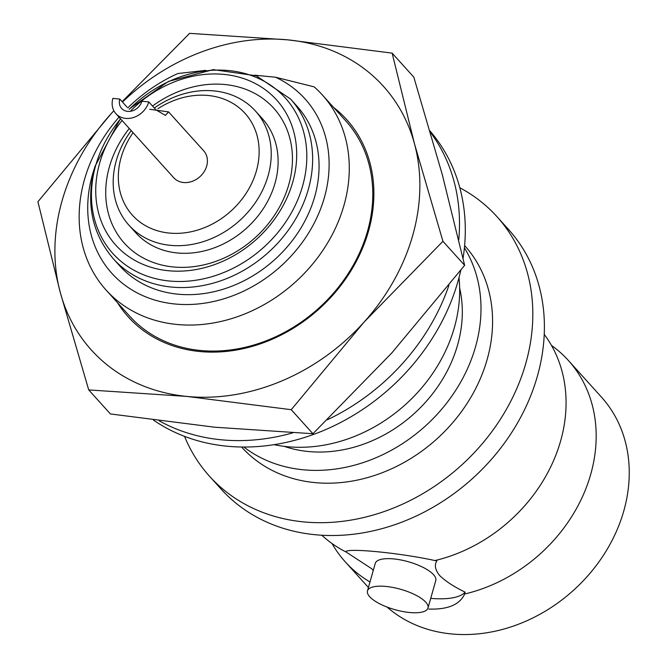 <?xml version="1.0" encoding="UTF-8"?>
<svg xmlns="http://www.w3.org/2000/svg" width="667" height="667" viewBox="0 0 667 667"><rect width="100%" height="100%" fill="white"/><g stroke="black" fill="none" stroke-linecap="round" stroke-linejoin="round"><path stroke-width="1" d="M153.485 420.093A201.401 167.167 -42.1 0 0 458.021 281.216A201.401 167.167 -42.1 0 0 460.78 270.293M463.056 258.329A201.401 167.167 -42.1 0 0 430.04 131.049M430.407 132.299A201.401 167.167 137.9 0 1 458.763 239.837M448.949 285.293A201.401 167.167 137.9 0 1 327.389 419.768M292.713 432.866A201.401 167.167 137.9 0 1 159.23 420.844M551.451 345.398A150.275 124.729 137.9 0 1 568.334 360.422A150.275 124.729 137.9 0 1 590.754 474.22A150.275 124.729 137.9 0 1 464.666 593.997L465.082 592.121A63.515 21.369 15.8 0 1 430.724 598.374M544.239 334.384A150.275 124.729 137.9 0 1 559.571 363.307A150.275 124.729 137.9 0 1 560.639 440.879A150.275 124.729 137.9 0 1 434.942 560.555L436.927 560.755C434.225 564.841 435.084 569.718 439.503 575.379C445.356 581.124 453.877 586.702 465.082 592.121M370.002 581.974A150.275 124.729 137.9 0 1 345.273 561.856A150.275 124.729 137.9 0 1 332.033 543.538M373.228 570.56L371.777 568.768L345.881 551.867A63.515 21.369 15.8 0 1 346.315 551.376M94.38 168.459A130.14 108.012 137.9 0 0 92.421 174.754A130.14 108.012 137.9 0 0 175.054 304.002A130.14 108.012 137.9 0 0 324.42 197.415A130.14 108.012 137.9 0 0 275.571 77.23L314.149 86.852A145.631 120.877 137.9 0 1 322.303 94.897L345.798 120.919A145.631 120.877 137.9 0 1 367.525 231.199A145.631 120.877 137.9 0 1 200.375 350.475A145.631 120.877 137.9 0 1 129.631 316.116L106.128 290.095A145.631 120.877 137.9 0 1 84.409 179.815A145.631 120.877 137.9 0 1 119.034 117.142M333.617 107.429A147.182 122.161 137.9 0 1 355.077 263.698A147.182 122.161 137.9 0 1 199.641 351.509A147.182 122.161 137.9 0 1 117.45 302.626M149.767 109.296L168.559 111.889L165.416 115.383L156.011 109.905L148.774 101.901L141.871 101.226A12.398 10.288 137.9 0 1 132.9 110.68A12.398 10.288 137.9 0 1 121.627 108.454A12.398 10.288 137.9 0 1 119.777 99.066L112.873 98.391A20.143 16.717 137.9 0 0 115.875 113.648L173.787 177.772A20.143 16.717 -42.1 0 0 192.104 181.399A20.143 16.717 -42.1 0 0 206.687 166.033A20.143 16.717 -42.1 0 0 203.685 150.784L168.559 111.889M127.005 107.079L119.777 99.066M133.075 132.691A75.913 63.006 -42.1 0 0 121.069 157.67A75.913 63.006 -42.1 0 0 169.268 233.066A75.913 63.006 -42.1 0 0 256.403 170.885A75.913 63.006 -42.1 0 0 234.067 104.144A75.913 63.006 -42.1 0 0 157.979 108.696M154.31 108.029A85.209 70.727 137.9 0 1 255.453 111.022A85.209 70.727 137.9 0 1 268.159 175.546A85.209 70.727 137.9 0 1 206.478 240.562A85.209 70.727 137.9 0 1 128.964 225.229A85.209 70.727 137.9 0 1 116.258 160.705A85.209 70.727 137.9 0 1 131.207 130.624M128.964 225.229L135.851 232.85A85.209 70.727 -42.1 0 0 213.357 248.174A85.209 70.727 -42.1 0 0 275.037 183.158A85.209 70.727 -42.1 0 0 262.331 118.634L255.453 111.022M314.757 196.465A119.293 99.016 -42.1 0 0 296.957 106.136L290.529 99.016A119.293 99.016 137.9 0 1 308.329 189.353A119.293 99.016 137.9 0 1 221.969 280.365A119.293 99.016 137.9 0 1 113.457 258.913L119.885 266.033A119.293 99.016 -42.1 0 0 228.397 287.485A119.293 99.016 -42.1 0 0 314.757 196.465M131.032 110.514A108.337 89.92 137.9 0 1 250.659 81.291A108.337 89.92 137.9 0 1 292.788 181.999A108.337 89.92 137.9 0 1 168.443 270.735A108.337 89.92 137.9 0 1 99.65 163.14A108.337 89.92 137.9 0 1 122.061 120.494M152.518 106.045A100.667 83.558 137.9 0 1 256.653 94.464A100.667 83.558 137.9 0 1 288.819 184.509A100.667 83.558 137.9 0 1 173.278 266.958A100.667 83.558 137.9 0 1 109.355 166.983A100.667 83.558 137.9 0 1 129.273 128.481M464.666 593.997C459.755 604.677 447.824 609.696 428.881 609.063M409.488 612.481A31.449 10.58 15.8 0 1 367.475 590.895A31.449 10.58 15.8 0 1 385.976 586.443A31.449 10.58 15.8 0 1 427.997 608.021A31.449 10.58 15.8 0 1 409.488 612.481M367.475 590.895L375.263 563.382A31.449 10.58 15.8 0 1 393.763 558.929A31.449 10.58 15.8 0 1 435.784 580.507L427.997 608.021M459.83 187.769A193.655 160.739 137.9 0 1 496.932 216.625A193.655 160.739 137.9 0 1 525.821 363.273A193.655 160.739 137.9 0 1 385.626 511.03A193.655 160.739 137.9 0 1 209.471 476.196A193.655 160.739 137.9 0 1 184.542 436.36M496.932 216.625L508.512 229.448A193.655 160.739 137.9 0 1 537.402 376.096A193.655 160.739 137.9 0 1 397.215 523.853A193.655 160.739 137.9 0 1 221.052 489.028L209.471 476.196M568.334 360.422L601.401 397.048A150.275 124.729 137.9 0 1 623.82 510.847A150.275 124.729 137.9 0 1 521.719 622.953A150.275 124.729 137.9 0 1 387.052 607.053M322.303 94.897A145.631 120.877 137.9 0 1 344.022 205.178A145.631 120.877 137.9 0 1 238.603 316.291A145.631 120.877 137.9 0 1 106.128 290.095M458.996 277.622A145.631 120.877 137.9 0 1 454.402 327.405A145.631 120.877 137.9 0 1 274.012 444.664M459.638 287.944A130.14 108.012 137.9 0 1 457.62 344.914A130.14 108.012 137.9 0 1 284.217 446.356M464.407 247.857A150.275 124.729 137.9 0 1 475.571 346.665A150.275 124.729 137.9 0 1 243.847 447.015M464.616 245.564L464.732 245.698A150.275 124.729 137.9 0 1 487.152 359.496A150.275 124.729 137.9 0 1 378.364 474.154A150.275 124.729 137.9 0 1 241.671 447.123L241.554 446.998M127.781 107.896A145.631 120.877 137.9 0 1 177.839 73.537L205.536 70.394M275.571 77.23L254.661 75.188M202.485 70.835A130.14 108.012 137.9 0 1 204.836 70.327M345.881 551.867L345.764 551.842A150.275 124.729 137.9 0 1 321.811 535.234M434.942 560.555C400.142 552.901 346.49 547.682 345.764 551.842L345.973 551.634M148.774 101.901A20.143 16.717 137.9 0 1 134.2 117.267A20.143 16.717 137.9 0 1 115.875 113.648M88.719 389.92L110.422 413.949L214.724 427.213L312.931 433.733L391.837 352.91L464.641 265.333L442.288 174.621L413.832 77.164L392.129 53.127L414.49 143.839L442.938 241.304L364.04 322.128L291.237 409.696L186.927 396.431L88.719 389.92L60.272 292.454L37.919 201.742L110.722 114.174A196.757 163.307 137.9 0 1 113.865 110.747M122.128 101.676L189.62 33.35L287.827 39.862A196.757 163.307 137.9 0 1 414.49 143.839A196.757 163.307 137.9 0 1 364.04 322.128A196.757 163.307 137.9 0 1 186.927 396.431A196.757 163.307 137.9 0 1 60.272 292.454A196.757 163.307 137.9 0 1 110.722 114.174M122.461 102.043A196.757 163.307 137.9 0 1 287.827 39.862L392.129 53.127M291.237 409.696L312.931 433.733M442.938 241.304L464.641 265.333M129.281 109.263A116.116 96.381 137.9 0 1 257.479 77.956A116.116 96.381 137.9 0 1 302.626 185.901A116.116 96.381 137.9 0 1 169.36 281.007A116.116 96.381 137.9 0 1 95.631 165.683A116.116 96.381 137.9 0 1 120.569 118.843M290.529 99.016L256.303 75.796L213.24 69.635L168.434 81.416L129.123 109.13M120.419 118.676L94.897 166.567C85.534 202.593 91.721 233.375 113.457 258.913M345.273 561.856L368.434 587.51"/></g></svg>
